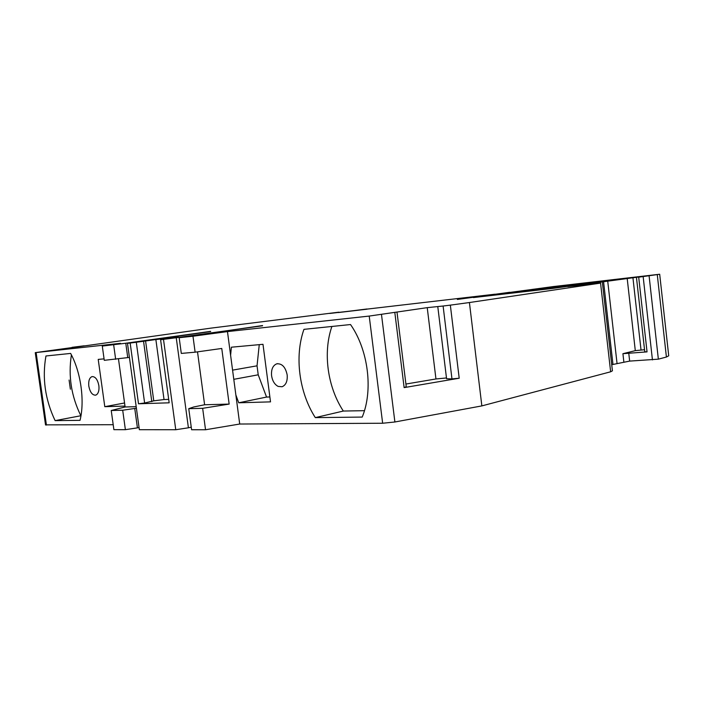 <?xml version="1.0" encoding="UTF-8"?>
<svg xmlns="http://www.w3.org/2000/svg" width="704" height="704" viewBox="0 0 704 704"><rect width="100%" height="100%" fill="white"/><g stroke="black" fill="none" stroke-linecap="round" stroke-linejoin="round"><path stroke-width="1.06" d="M640.737 276.707L567.838 286.563L600.556 283.096L469.418 302.535L481.853 405.9L394.891 421.986L382.65 423.245L239.712 424.028L205.533 429.757L191.594 429.748L188.751 408.654L193.82 406.947L204.609 404.765L197.516 351.85M469.418 302.535L450.34 305.14L459.202 378.224L451.968 378.91L443.106 306.02L427.231 307.648L369.213 316.07L227.471 331.593L239.712 424.028M397.021 312.312L406.243 386.69L404.131 387.614L459.202 378.224M404.131 387.614L394.847 312.717M602.422 282.788L612.418 370.823L610.641 371.791L481.853 405.9M603.566 281.662L612.973 364.461L611.723 364.698M612.973 364.461L629.649 361.099L658.354 359.163L666.406 357.025L668.721 355.802L659.692 274.287M509.758 292.45L553.476 286.546L659.692 274.243L638.695 277.182L647.046 351.877L622.917 353.69L635.298 350.645L627.167 278.212M509.74 292.283L457.354 299.446M495.158 294.448L488.321 295.372M488.294 295.161L457.345 299.367M495.123 294.184L329.815 313.447M329.798 313.35L335.72 312.761M338.888 312.391L335.702 312.629M338.853 312.171L210.628 328.17L72.16 347.653M84.163 345.91L35.262 352.642L120.472 343.323L102.291 346.06L104.271 360.325L129.422 357.421M45.522 424.855L113.203 424.714M104.069 358.864L98.217 359.401L104.79 406.683L124.986 406.094M55.114 420.631C45.109 399.546 42.055 377.995 45.954 355.978L70.638 353.426C80.872 372.038 84.911 401.016 80.027 420.341L55.114 420.631L80.969 415.721M88.818 386.17C90.059 392.269 92.338 395.27 95.674 395.155L96.712 394.627C98.613 392.894 99.326 389.893 98.859 385.598C97.618 379.509 95.348 376.508 92.048 376.605C89.399 377.731 88.326 380.917 88.818 386.17M111.232 410.502L113.89 429.669L125.382 429.678L122.698 410.23L111.232 410.502L125.11 406.982L136.198 406.674M118.474 358.926L125.11 406.982M136.391 408.144L134.746 408.461L137.421 427.865L125.382 429.678M134.746 408.461L122.698 410.23M139.058 427.522L137.421 427.865M191.25 427.178L188.408 427.794L176.246 337.735L160.591 339.733L169.162 402.811L138.503 403.779L130.161 343.042L127.486 343.332L210.637 331.558M210.602 331.355L125.778 343.235L127.758 357.676M127.486 343.332L139.357 429.695L175.754 429.73L163.504 339.416M188.408 427.794L175.754 429.73M176.246 337.735L262.557 325.785M227.471 331.593L192.975 336.222L195.122 352.185L181.298 353.417L179.177 337.718L262.53 325.538M195.122 352.185L221.76 348.462L229.152 404.087L202.655 408.32L205.533 429.757M202.655 408.32L188.751 408.654M235.866 394.988L238.735 402.794L270.521 401.87L262.988 344.309L231.378 347.204L230.604 355.265M315.304 417.622C299.068 392.392 294.369 356.303 303.952 329.349L350.53 324.544C368.315 349.906 373.358 390.35 362.217 417.076L315.304 417.622L343.323 411.048L364.443 410.678M287.162 374.862C287.646 381.137 285.956 385.097 282.075 386.751L278.15 386.417C274.639 384.542 272.448 380.987 271.586 375.751C271.084 369.433 272.809 365.455 276.769 363.818C282.014 363.361 285.481 367.039 287.162 374.862M138.503 403.779L144.619 403.005L136.294 342.258L130.161 343.042M144.619 403.005L153.762 400.84L164.032 399.546L155.866 339.548L136.294 342.258M168.696 399.379L164.032 399.546M160.591 339.733L178.385 337.084L155.866 339.548M153.762 400.84L145.57 340.868M151.8 401.641L143.546 341.238M72.626 347.591L72.107 347.274M69.089 380.046L70.374 389.189L69.089 380.046M84.154 345.805L72.574 347.266M437.774 306.53L446.574 378.752L451.968 378.91M405.909 384.041L435.952 378.963L446.477 377.96M450.34 305.14L443.106 306.02M435.952 378.963L427.231 307.648M644.538 349.712L635.298 350.645M647.046 351.877L644.767 351.771M638.695 277.182L640.719 276.566M104.79 406.683L124.555 402.978M238.735 402.794L266.552 397.065L269.878 396.95M233.79 379.324L258.218 374.81L266.552 397.065M232.575 370.137L257.039 365.825L258.218 374.81M259.257 344.652L257.039 365.825M331.892 326.471C322.793 352.616 327.483 386.989 343.323 411.048M71.403 354.904C68.13 375.936 71.28 396.211 80.846 415.721M102.291 346.06L125.778 343.235M113.661 344.828L115.658 359.304M179.177 337.718L192.975 336.222M229.152 404.087L204.609 404.765M513.119 292.125L598.796 282.128L553.256 288.35L473.431 297.572L513.119 292.125L513.225 292.978M367.004 308.986L338.43 312.55L367.022 309.179M381.489 314.538L394.891 421.986M600.556 283.096L610.641 371.791M607.71 281.072L617.056 363.572M622.917 353.69L623.841 361.83M628.734 352.95L629.649 361.099M643.157 276.663L652.441 359.902M649.097 275.906L658.354 359.163M657.281 274.692L666.406 357.025M36.115 352.563L46.42 425.075M369.213 316.07L382.65 423.245M641.018 349.932L632.905 277.482M517.88 291.526L517.986 292.433M45.54 424.996L35.262 352.642M636.451 277.411L644.776 351.833M276.769 363.818L277.728 363.651"/></g></svg>
